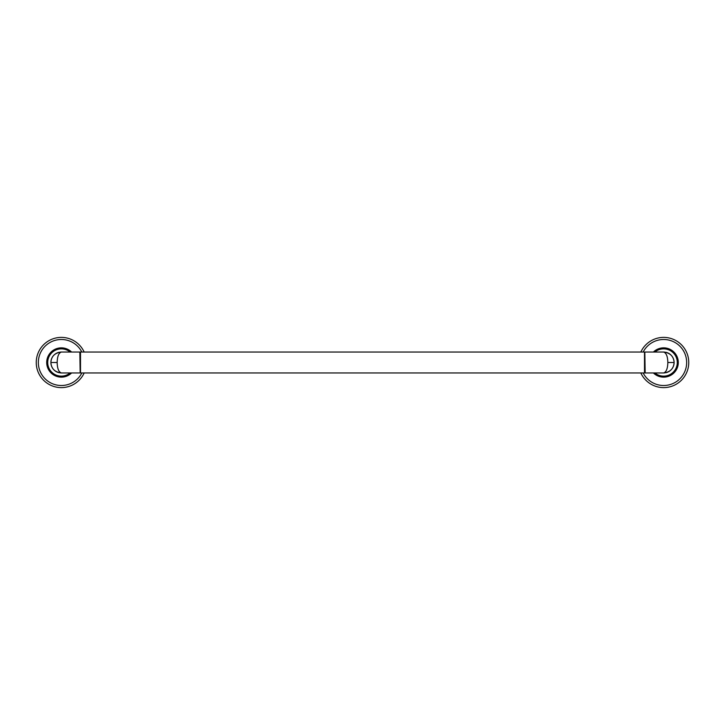 <?xml version="1.0" encoding="UTF-8"?>
<svg xmlns="http://www.w3.org/2000/svg" width="725" height="725" viewBox="0 0 725 725"><rect width="100%" height="100%" fill="white"/><g stroke="black" fill="none" stroke-linecap="round" stroke-linejoin="round"><path stroke-width="1.09" d="M644.833 352.377L645.168 372.958L644.498 352.042L644.498 372.958L80.502 372.958L80.502 352.042L61.344 352.042C58.689 352.975 57.302 356.464 57.166 362.5C57.302 368.536 58.689 372.025 61.344 372.958A10.458 10.458 0 0 1 60.338 372.904M80.502 372.958L80.167 352.377M80.167 372.623L79.832 352.042M645.168 352.042L663.656 352.042C666.311 352.975 667.698 356.464 667.834 362.5C667.698 368.536 666.311 372.025 663.656 372.958C670.217 372.124 673.706 368.635 674.114 362.5A10.458 10.458 0 0 1 673.099 366.986M673.027 367.14A10.458 10.458 0 0 1 665.659 372.759M664.662 372.904A10.458 10.458 0 0 1 663.656 372.958L645.168 372.958M673.099 358.014A10.458 10.458 0 0 1 674.114 362.5C673.697 356.365 670.217 352.876 663.656 352.042A10.458 10.458 0 0 1 664.662 352.096M665.659 352.241A10.458 10.458 0 0 1 672.99 357.788M653.406 372.958A14.636 14.636 0 0 0 678.292 362.5A14.636 14.636 0 0 0 653.406 352.042M640.837 352.042A25.094 25.094 0 0 1 688.75 362.5A25.094 25.094 0 0 1 640.837 372.958M51.901 366.986A10.458 10.458 0 0 1 50.886 362.5C51.294 356.365 54.783 352.876 61.344 352.042A10.458 10.458 0 0 0 60.338 352.096M79.832 372.958L61.344 372.958C54.783 372.124 51.303 368.635 50.886 362.5A10.458 10.458 0 0 1 51.901 358.014M51.973 357.86A10.458 10.458 0 0 1 59.341 352.241M59.341 372.759A10.458 10.458 0 0 1 52.01 367.212M71.594 352.042A14.636 14.636 0 0 0 46.708 362.5A14.636 14.636 0 0 0 71.594 372.958M84.163 372.958A25.094 25.094 0 0 1 36.25 362.5A25.094 25.094 0 0 1 84.163 352.042M654.902 372.958A13.639 13.639 0 0 0 677.286 362.5A13.639 13.639 0 0 0 654.902 352.042M643.166 352.042A23.001 23.001 0 0 1 686.657 362.5A23.001 23.001 0 0 1 643.166 372.958M674.114 362.5L667.834 362.5M70.098 352.042A13.639 13.639 0 0 0 47.714 362.5A13.639 13.639 0 0 0 70.098 372.958M81.834 372.958A23.001 23.001 0 0 1 38.343 362.5A23.001 23.001 0 0 1 81.834 352.042M50.886 362.5L57.166 362.5M644.498 352.042L80.502 352.042"/></g></svg>
